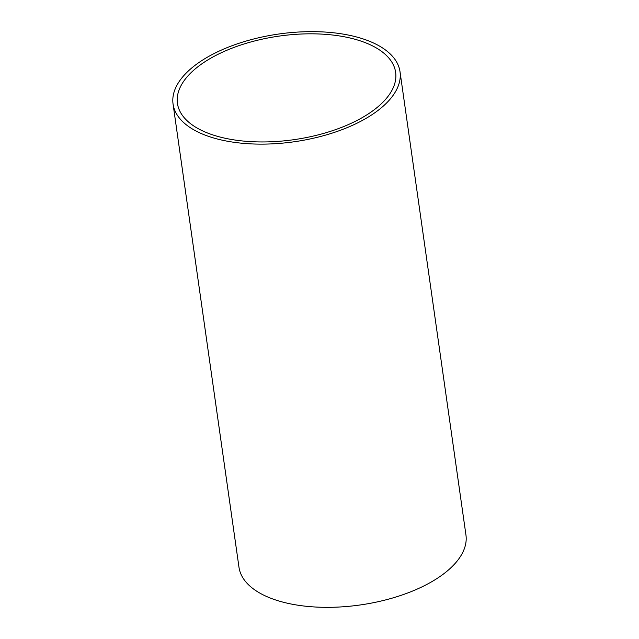 <?xml version="1.0" encoding="UTF-8"?>
<svg xmlns="http://www.w3.org/2000/svg" width="639" height="639" viewBox="0 0 639 639"><rect width="100%" height="100%" fill="white"/><g stroke="black" fill="none" stroke-linecap="round" stroke-linejoin="round"><path stroke-width="0.96" d="M215.143 55.793A110.196 52.318 -8.1 0 0 177.442 103.414A110.196 52.318 -8.1 0 0 293.908 139.677A110.196 52.318 -8.1 0 0 395.637 72.359A110.196 52.318 -8.1 0 0 328.71 34.618A110.196 52.318 -8.1 0 0 215.143 55.793M212.268 54.499A114.629 54.419 171.9 0 1 330.403 32.469A114.629 54.419 171.9 0 1 400.022 71.736A114.629 54.419 171.9 0 1 294.204 141.762A114.629 54.419 171.9 0 1 173.057 104.037A114.629 54.419 171.9 0 1 212.268 54.499M173.057 104.037L238.978 567.248A114.629 54.419 -8.1 0 0 360.132 604.973A114.629 54.419 -8.1 0 0 465.943 534.947L400.022 71.736"/></g></svg>
